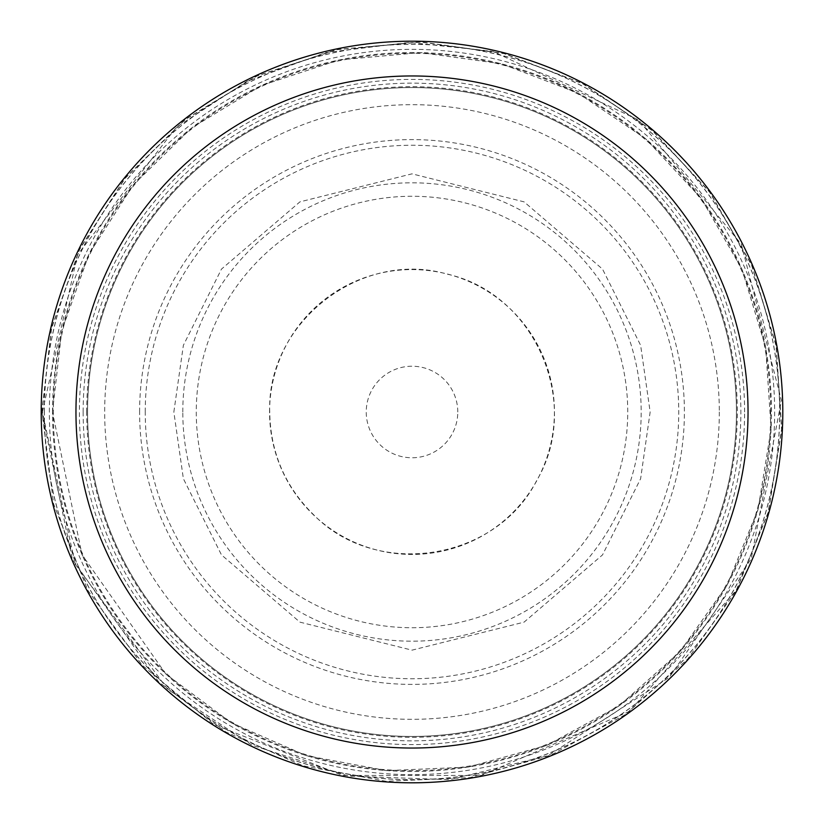 <?xml version="1.0" encoding="UTF-8"?>
<svg xmlns="http://www.w3.org/2000/svg" width="824" height="824" viewBox="0 0 824 824"><rect width="100%" height="100%" fill="white"/><g stroke="black" fill="none" stroke-linecap="round" stroke-linejoin="round"><path stroke-width="0.62" stroke-dasharray="4.12 3.09" d="M269.561 412A142.439 142.439 0 0 1 483.224 288.647A142.439 142.439 0 0 1 483.224 535.353A142.439 142.439 0 0 1 269.561 412M145.24 412A266.76 266.76 0 0 1 545.375 180.981A266.76 266.76 0 0 1 545.375 643.019A266.76 266.76 0 0 1 145.24 412M269.582 412A142.418 142.418 0 0 1 483.204 288.668A142.418 142.418 0 0 1 483.204 535.332A142.418 142.418 0 0 1 269.582 412M173.843 412L183.371 345.318L221.471 269.108L299.926 201.859L412 173.843L524.074 201.859L602.529 269.108L640.629 345.318L650.157 412L640.629 478.682L602.529 554.892L524.074 622.141L412 650.157L299.926 622.141L221.471 554.892L183.371 478.682L173.843 412M627.734 412A215.733 215.733 0 0 0 304.138 225.168A215.733 215.733 0 0 0 304.138 598.832A215.733 215.733 0 0 0 627.734 412M457.773 412A45.773 45.773 0 0 0 389.113 372.366A45.773 45.773 0 0 0 389.113 451.634A45.773 45.773 0 0 0 457.773 412M736.45 412A324.45 324.45 0 0 1 249.775 692.984A324.45 324.45 0 0 1 249.775 131.016A324.45 324.45 0 0 1 736.45 412A324.45 324.45 0 0 0 249.775 131.016A324.45 324.45 0 0 0 249.775 692.984A324.45 324.45 0 0 0 736.45 412A324.45 324.45 0 0 1 249.775 692.984A324.45 324.45 0 0 1 249.775 131.016A324.45 324.45 0 0 1 736.45 412A324.45 324.45 0 0 0 249.775 131.016A324.45 324.45 0 0 0 249.775 692.984A324.45 324.45 0 0 0 736.45 412M182.804 412A229.196 229.196 0 0 1 526.598 213.519A229.196 229.196 0 0 1 526.598 610.481A229.196 229.196 0 0 1 182.804 412M44.269 412A367.731 367.731 0 0 1 595.865 93.534A367.731 367.731 0 0 1 595.865 730.466A367.731 367.731 0 0 1 44.269 412M44.362 412A367.638 367.638 0 0 1 595.824 93.617A367.638 367.638 0 0 1 595.824 730.383A367.638 367.638 0 0 1 44.362 412M139.606 412A272.394 272.394 0 0 1 548.197 176.099A272.394 272.394 0 0 1 548.197 647.901A272.394 272.394 0 0 1 139.606 412M770.677 412A358.677 358.677 0 0 0 412 53.323A358.677 358.677 0 0 0 53.323 412A358.677 358.677 0 0 0 412 770.677A358.677 358.677 0 0 0 770.677 412M86.695 412A325.305 325.305 0 0 1 412 86.695A325.305 325.305 0 0 1 737.305 412A325.305 325.305 0 0 1 412 737.305A325.305 325.305 0 0 1 86.695 412M719.321 412A307.321 307.321 0 0 1 412 719.321A307.321 307.321 0 0 1 104.679 412A307.321 307.321 0 0 1 412 104.679A307.321 307.321 0 0 1 719.321 412M83.152 412A328.848 328.848 0 0 0 576.429 696.795A328.848 328.848 0 0 0 576.429 127.205A328.848 328.848 0 0 0 83.152 412M52.54 412A359.46 359.46 0 0 1 591.735 100.693A359.46 359.46 0 0 1 591.735 723.307A359.46 359.46 0 0 1 52.54 412M49.347 412A362.653 362.653 0 0 1 412 49.347A362.653 362.653 0 0 1 774.653 412A362.653 362.653 0 0 1 412 774.653A362.653 362.653 0 0 1 49.347 412M744.597 412A332.597 332.597 0 0 0 245.707 123.96A332.597 332.597 0 0 0 245.707 700.039A332.597 332.597 0 0 0 744.597 412M269.726 412C266.523 322.493 361.489 248.838 447.381 274.196C534.869 293.354 582.599 403.647 536.681 480.547C496.357 560.516 377.66 579.313 314.603 515.721C285.351 487.324 270.396 452.757 269.726 412M41.818 412L51.376 328.405L79.557 249.136L124.918 178.283L185.112 119.501L257.016 75.818L336.934 49.502L420.724 41.921L504.061 53.447L582.65 83.492L652.412 130.511L709.763 192.064L751.735 264.978L776.167 345.493L781.78 429.438L768.287 512.476L736.399 590.334L687.752 658.984L624.86 714.871L550.978 755.103L469.907 777.629L385.848 781.265L303.15 765.826L226.075 732.103L158.589 681.85L72.265 559.022L41.818 412M42.405 412L77.58 254.637L176.408 127.226L246.798 81.38L325.717 52.612L409.095 42.415L492.628 51.304L638.528 119.964L741.312 244.203L781.409 400.392L751.2 558.785L669.201 677.421L548.053 755.639L449.667 779.669L348.459 776.095L252.02 745.174L167.581 689.235L75.149 564.09L42.405 412M42.003 412L51.551 328.446L79.732 249.219L125.063 178.396L185.225 119.645L257.098 75.983L336.964 49.687L420.714 42.106L504.02 53.622L582.558 83.657L652.299 130.645L709.619 192.177L751.57 265.05L775.981 345.524L781.595 429.428L768.112 512.435L736.234 590.252L629.485 711.339L481.329 775.446L342.671 775.446L213.746 724.399L142.284 665.277L87.766 590.252L53.622 504.02L42.003 412M52.468 412L61.759 330.815L89.126 253.833L133.189 185.009L191.642 127.916L261.476 85.49L339.097 59.936L420.467 52.571L501.414 63.767L577.737 92.947L645.501 138.607L701.193 198.399L741.961 269.211L765.681 347.409L771.13 428.933L758.029 509.593L727.056 585.205L679.81 651.877L618.731 706.147L546.971 745.236L468.238 767.103L386.611 770.636L306.281 755.639L231.42 722.895L165.882 674.084L82.04 554.789L52.468 412"/><path stroke-width="1.24" d="M748.038 412A336.038 336.038 0 0 0 243.976 120.984A336.038 336.038 0 0 0 243.976 703.016A336.038 336.038 0 0 0 748.038 412M782.8 412A370.8 370.8 0 0 1 226.6 733.123A370.8 370.8 0 0 1 226.6 90.877A370.8 370.8 0 0 1 782.8 412A370.8 370.8 0 0 0 412 41.2A370.8 370.8 0 0 0 41.2 412A370.8 370.8 0 0 0 412 782.8A370.8 370.8 0 0 0 782.8 412A370.8 370.8 0 0 0 412 41.2A370.8 370.8 0 0 0 41.2 412A370.8 370.8 0 0 0 412 782.8A370.8 370.8 0 0 0 782.8 412"/></g></svg>
